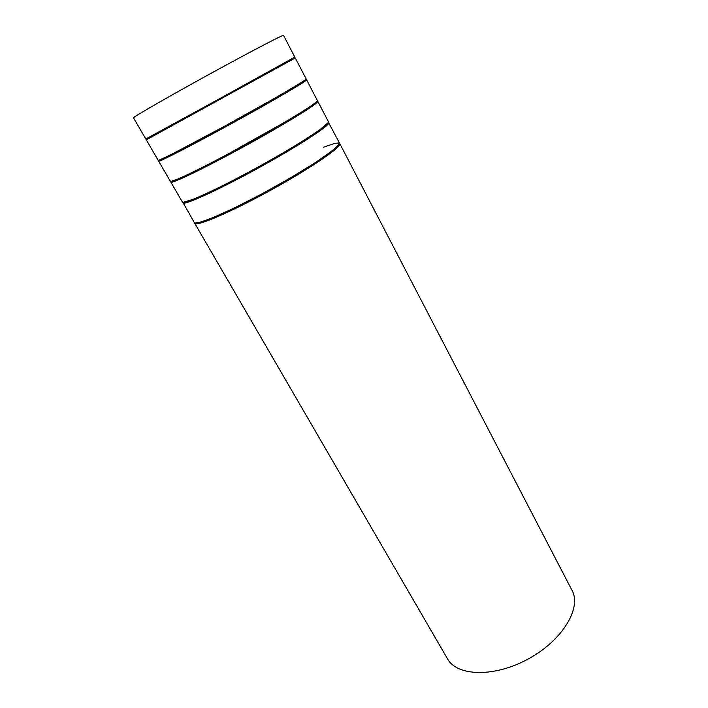 <?xml version="1.0" encoding="UTF-8"?>
<svg xmlns="http://www.w3.org/2000/svg" width="708" height="708" viewBox="0 0 708 708"><rect width="100%" height="100%" fill="white"/><g stroke="black" fill="none" stroke-linecap="round" stroke-linejoin="round"><path stroke-width="1.06" d="M283.527 35.4C283.881 34.223 249.402 52.224 207.709 75.145C166.017 98.058 132.343 117.528 133.529 117.855L145.804 138.998L220.418 98.253L294.802 57.091L283.527 35.4M572.002 590.295C581.834 607.853 562.71 640.174 528.575 658.794C494.565 677.636 457.023 676.467 447.474 658.759L194.709 223.268C195.957 227.029 230.737 212.223 270.916 190.107C311.113 168.035 342.247 146.6 339.743 143.538L572.002 590.295M328.379 122.272L339.309 142.697C341.805 145.733 310.635 167.15 270.429 189.222C230.242 211.347 195.461 226.188 194.24 222.454L182.85 202.284M328.839 122.573C330.946 124.829 299.174 145.627 258.685 167.867C218.214 190.133 183.629 205.816 182.85 202.824M317.051 101.173L317.795 101.324L328.406 121.723C330.494 123.953 298.688 144.724 258.19 166.973C217.71 189.24 183.133 204.966 182.372 202.001L170.832 182.115L171.106 181.407M317.795 101.324C319.485 102.766 287.059 122.9 246.278 145.299C205.515 167.725 171.141 184.319 170.832 182.115M304.511 80.376L306.599 79.792L317.352 100.465C319.025 101.872 286.572 121.98 245.782 144.397C205.001 166.822 170.637 183.452 170.345 181.283L158.645 161.132L160.265 159.672M306.599 79.792C307.865 80.385 274.775 99.837 233.693 122.413C192.629 144.998 158.477 162.513 158.645 161.132M306.148 78.924C307.396 79.482 274.279 98.908 233.189 121.493C192.107 144.078 157.964 161.636 158.158 160.282L146.299 139.857L295.254 57.968L306.148 78.924M195.443 222.976L198.939 222.622L211.453 218.303L233.675 208.302L261.482 194.107L290.236 178.027L315.06 162.822L332.008 150.972L338.141 145.485C339.07 143.724 339.238 142.901 338.636 142.989L334.751 143.379L323.432 147.246M183.168 202.32L194.045 199.054C207.32 193.549 230.64 182.009 255.659 168.389C280.164 154.972 305.9 139.6 319.025 130.44L328.238 122.564M170.982 181.425L179.133 178.611C189.399 174.053 204.922 166.283 225.693 155.3L287.209 120.847L305.776 109.475L314.971 103.226L317.131 101.076M159.406 160.008L170.008 155.158L223.073 127.059L277.89 96.465L305.033 80.27C305.953 79.65 306.033 79.5 305.245 79.836M160.725 131.653L147.361 138.892L157.53 132.785L290.917 59.49L294.121 58.18L280.598 65.747"/></g></svg>
